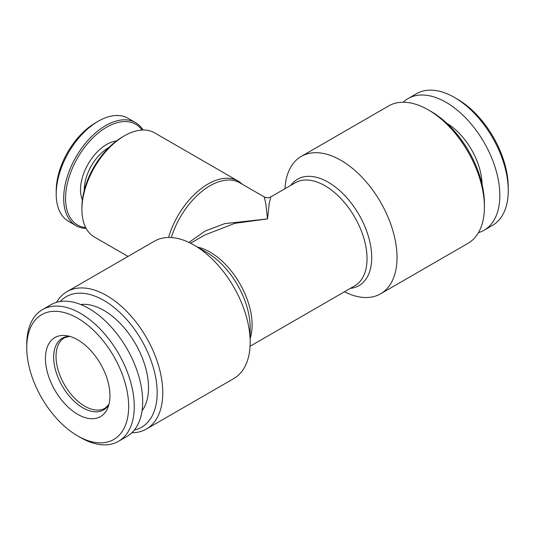 <?xml version="1.0" encoding="UTF-8"?>
<svg xmlns="http://www.w3.org/2000/svg" width="535" height="535" viewBox="0 0 535 535"><rect width="100%" height="100%" fill="white"/><g stroke="black" fill="none" stroke-linecap="round" stroke-linejoin="round"><path stroke-width="0.8" d="M250.059 346.272L354.718 285.85A59.499 34.354 60 0 0 363.833 238.175A59.499 34.354 60 0 0 324.966 185.739A59.499 34.354 60 0 0 295.22 182.796L270.804 196.887L269.219 203.46L267.5 218.915L234.832 223.316L204.637 235.092M80.511 437.536L77.702 435.918A72.058 41.603 60 0 1 26.75 347.656A72.058 41.603 60 0 1 77.702 318.238A72.058 41.603 60 0 1 128.661 406.493A72.058 41.603 60 0 1 77.702 435.918L80.511 437.536A76.03 43.897 60 0 0 118.523 441.301A76.03 43.897 60 0 0 118.523 353.508A76.03 43.897 60 0 0 42.499 309.618A76.03 43.897 60 0 0 26.75 344.42L26.75 347.656M77.702 414.324A45.615 26.335 60 0 1 45.983 365.519A45.615 26.335 60 0 1 66.193 335.639A45.615 26.335 60 0 1 100.513 363.907A45.615 26.335 60 0 1 107.836 407.764A45.615 26.335 60 0 1 77.702 414.324M142.056 410.733A63.137 36.454 -120 0 0 148.529 387.741A63.137 36.454 -120 0 0 125.785 329.694A63.137 36.454 -120 0 0 80.731 304.522M284.941 188.728A79.334 45.803 60 0 1 301.258 156.401A79.334 45.803 60 0 1 340.929 160.333A79.334 45.803 60 0 1 397.023 257.495A79.334 45.803 60 0 1 380.592 293.815A79.334 45.803 60 0 1 344.44 291.782M108.98 147.426A34.38 19.848 120 0 0 84.256 190.259M142.985 129.998A59.499 34.354 120 0 0 135.502 122.589A59.499 34.354 120 0 0 76.003 156.942A59.499 34.354 120 0 0 76.003 225.643A59.499 34.354 120 0 0 86.162 228.418M142.096 130.032A58.175 33.591 120 0 0 77.602 157.865A58.175 33.591 120 0 0 85.74 227.636M478.457 232.651A76.03 43.897 -120 0 0 484.088 230.244L492.501 225.382A76.03 43.897 -120 0 0 508.25 190.58A76.03 43.897 -120 0 0 454.489 97.464A76.03 43.897 -120 0 0 416.477 93.699L408.065 98.56A76.03 43.897 -120 0 0 403.163 102.232M508.25 190.58L508.25 187.344A72.058 41.603 -120 0 0 457.298 99.082L454.489 97.464M484.088 230.244A76.03 43.897 -120 0 0 484.088 142.45A76.03 43.897 -120 0 0 408.065 98.56M482.068 184.401A50.905 29.392 -120 0 0 446.745 123.231M188.955 242.435L205.152 231.006L224.667 223.643L267.5 218.915L265.781 203.46L264.196 196.887L239.78 182.796A59.499 34.354 120 0 0 171.354 237.553M56.543 302.349A79.334 45.803 60 0 1 67.022 291.642A79.334 45.803 60 0 1 146.356 337.445A79.334 45.803 60 0 1 146.356 429.05A79.334 45.803 60 0 1 131.837 432.768M60.147 301.553A75.368 43.516 60 0 1 141.568 340.207A75.368 43.516 60 0 1 134.332 430.046M168.565 237.473A60.161 34.735 -60 0 1 207.995 184.027A60.161 34.735 -60 0 1 238.075 181.044L154.535 132.814A60.161 34.735 120 0 0 124.454 135.79L124.454 135.79A60.161 34.735 120 0 0 81.915 209.473A60.161 34.735 120 0 0 94.374 237.012L128.005 256.432M122.582 136.873L124.454 135.79L122.582 136.873A57.519 33.21 120 0 0 81.915 207.312L81.915 209.473M146.356 429.05L233.741 378.599A79.334 45.803 -120 0 0 250.173 342.28A79.334 45.803 -120 0 0 194.071 245.117A79.334 45.803 -120 0 0 154.408 241.185L67.022 291.642M238.075 181.044A60.161 34.735 -60 0 1 242.195 184.187M380.592 293.815L467.978 243.358A79.334 45.803 -120 0 0 484.409 207.045L484.409 203.802A75.368 43.516 -120 0 0 431.116 111.501L428.314 109.882A79.334 45.803 -120 0 0 388.644 105.95L301.258 156.401M42.499 309.618L50.912 304.756A76.03 43.897 60 0 1 126.935 348.653A76.03 43.897 60 0 1 126.935 436.44L118.523 441.301M484.409 207.045A79.334 45.803 -120 0 0 428.314 109.882M135.502 122.589L128.025 118.268A59.499 34.354 120 0 0 98.273 121.218A59.499 34.354 120 0 0 56.202 194.091A59.499 34.354 120 0 0 68.527 221.329L76.003 225.643M98.273 121.218L95.471 122.836A55.533 32.06 120 0 0 56.202 190.848L56.202 194.091M116.409 140.979A37.022 21.373 120 0 0 88.175 163.971A37.022 21.373 120 0 0 82.383 199.916M197.415 247.05A59.499 34.354 60 0 1 210.034 252.099A59.499 34.354 60 0 1 250.173 338.421M194.071 245.117L206.731 252.426A61.438 35.47 60 0 1 250.173 327.667L250.173 342.28M290.873 185.304A61.438 35.47 60 0 1 328.269 182.248A61.438 35.47 60 0 1 370.18 243.378A61.438 35.47 60 0 1 350.371 288.358M108.893 404.587A41.369 23.881 60 0 1 82.912 407.851A41.369 23.881 60 0 1 54.49 365.646A41.369 23.881 60 0 1 69.476 336.314M108.933 404.447L105.107 408.205A40.66 23.473 60 0 1 84.777 406.192A40.66 23.473 60 0 1 58.221 370.36A40.66 23.473 60 0 1 64.447 337.779L69.617 336.354M204.698 235.052L190.56 243.218M264.196 196.887C266.397 198.057 268.603 198.057 270.804 196.887"/></g></svg>

